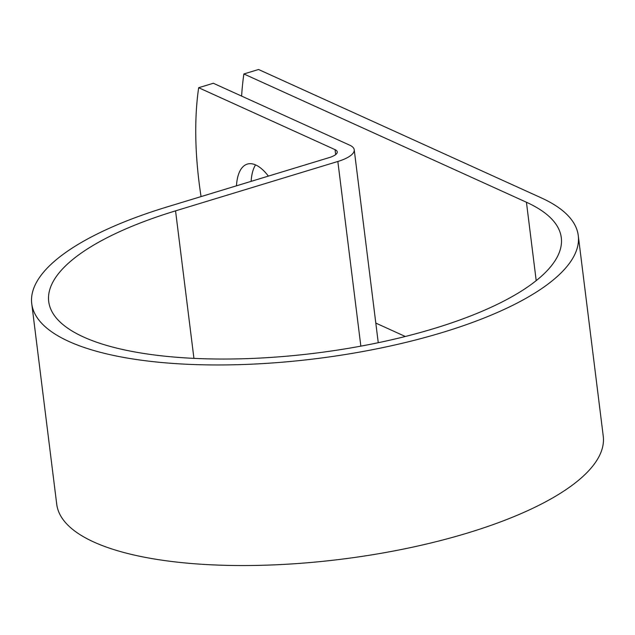 <?xml version="1.0" encoding="UTF-8"?>
<svg xmlns="http://www.w3.org/2000/svg" width="635" height="635" viewBox="0 0 635 635"><rect width="100%" height="100%" fill="white"/><g stroke="black" fill="none" stroke-linecap="round" stroke-linejoin="round"><path stroke-width="0.95" d="M201.057 196.596A249.428 110.657 -106.9 0 1 198.66 87.717L213.328 83.256L349.718 145.177A33.353 10.866 172.9 0 1 354.219 149.757A33.353 10.866 172.9 0 1 337.844 161.473L175.554 210.86A258.262 84.169 -7.1 0 0 48.72 301.554A258.262 84.169 -7.1 0 0 315.412 353.155A258.262 84.169 -7.1 0 0 561.292 237.704A258.262 84.169 -7.1 0 0 526.439 202.248L243.88 73.962A249.428 110.657 -106.9 0 0 241.602 96.091M405.305 336.479L375.809 323.088M255.548 164.894A48.887 21.685 -106.9 0 0 251.142 181.356M268.375 176.109A48.887 21.685 -106.9 0 0 247.301 164.108A48.887 21.685 -106.9 0 0 236.474 185.817M198.66 87.717L335.058 149.646A16.248 5.294 172.9 0 1 337.248 151.876A16.248 5.294 172.9 0 1 329.271 157.583L166.981 206.962A275.368 89.741 -7.1 0 0 31.75 303.665A275.368 89.741 -7.1 0 0 316.103 358.68A275.368 89.741 -7.1 0 0 578.271 235.593A275.368 89.741 -7.1 0 0 541.107 197.787L258.54 69.493L243.88 73.962M31.75 303.665L56.729 504.238A275.368 89.741 -7.1 0 0 341.082 559.26A275.368 89.741 -7.1 0 0 603.25 436.166L578.271 235.593M526.439 202.248L536.202 280.638M335.058 149.646L335.669 154.575M175.554 210.86L193.929 358.362M337.844 161.473L360.847 346.138M354.219 149.757L378.254 342.709"/></g></svg>
